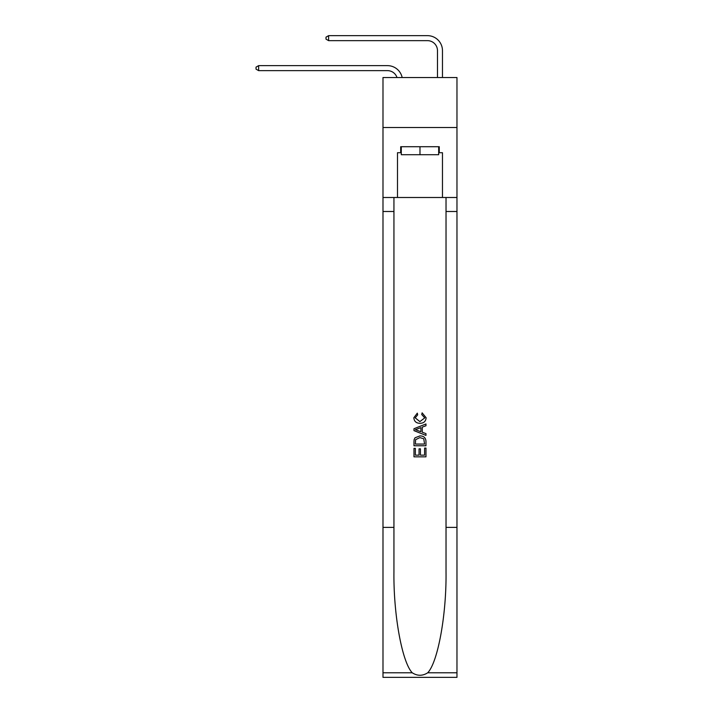 <?xml version="1.0" encoding="UTF-8"?>
<svg xmlns="http://www.w3.org/2000/svg" width="713" height="713" viewBox="0 0 713 713"><rect width="100%" height="100%" fill="white"/><g stroke="black" fill="none" stroke-linecap="round" stroke-linejoin="round"><path stroke-width="1.07" d="M456.971 127.52L456.971 77.539L382.988 77.539L382.988 127.52L456.971 127.52L456.971 197.501L442.47 197.501L442.47 152.716L439.27 152.716L439.27 146.718L400.688 146.718L400.688 152.716L401.285 152.716M387.489 65.641L258.632 65.641L387.489 65.641A15 15 170.1 0 1 402.159 77.539M437.479 77.539L437.479 50.65A10 10 32.6 0 0 427.479 40.65L328.613 40.65L326.01 39.153L326.01 37.147L328.613 35.65L427.479 35.65A15 15 21.6 0 1 442.47 50.65L442.47 77.539M438.673 146.718L438.673 154.712L401.285 154.712L401.285 146.718M419.984 146.718L419.984 154.712M424.591 448.067L424.591 455.135L420.438 455.135L424.591 455.135L424.591 448.067L425.973 448.067L425.973 456.828L413.977 456.828L413.977 448.37L413.977 456.828M419.048 448.834L419.048 455.135L415.358 455.135L419.048 455.135L419.048 448.834L420.438 448.834L420.438 455.135M415.011 437.791L414.146 439.538L415.011 437.791L419.912 435.91C423.745 435.893 425.768 437.746 425.973 441.463L425.973 445.759L413.977 445.759L413.977 441.65L413.977 445.759M422.132 412.845L421.739 414.538L422.132 412.845L426.124 417.738C425.804 421.428 423.727 423.281 419.886 423.299L419.886 423.299C416.205 423.219 414.182 421.383 413.825 417.773L417.31 413.148L417.675 414.841L415.207 417.854L419.877 421.606L424.743 417.898L421.739 414.538M427.711 672.787L456.971 672.787L456.971 677.35L382.988 677.35L382.988 527.397L393.941 527.397L393.941 571.978C393.407 614.588 402.052 662.19 412.248 672.787C417.399 676.076 422.551 676.076 427.711 672.787C437.907 662.19 446.552 614.588 446.026 571.978L446.026 197.501M413.977 428.727L413.977 430.634L425.973 435.402L413.977 430.634L413.977 428.727L425.973 423.968L413.977 428.727M446.026 527.397L456.971 527.397L456.971 197.501M382.988 527.397L382.988 127.52M393.941 197.501L393.941 527.397M456.971 672.787L456.971 527.397M382.988 197.501L397.489 197.501L397.489 152.716L400.688 152.716M397.489 197.501L442.47 197.501M438.673 152.716L439.27 152.716M425.973 423.968L425.973 425.759L422.283 427.132L422.283 432.238L425.973 433.602L425.973 435.402M417.577 430.5L420.902 431.73L420.902 427.64L415.358 429.681L417.577 430.5M420.902 427.64L420.902 431.73M413.977 441.65L414.146 439.538M423.745 438.762L424.591 444.065L423.745 438.762L419.886 437.604L415.608 439.654L415.358 444.065L424.591 444.065L415.358 444.065M413.977 448.37L415.358 448.37L415.358 455.135M437.479 50.65A10 10 -158.4 0 0 427.479 40.65A10 10 -158.4 0 1 437.479 50.65A10 10 -158.4 0 0 427.479 40.65A10 10 -158.4 0 1 437.479 50.65A10 10 -158.4 0 0 427.479 40.65A10 10 -158.4 0 1 437.479 50.65A10 10 -158.4 0 0 427.479 40.65A10 10 -158.4 0 1 437.479 50.65A10 10 -158.4 0 0 427.479 40.65A10 10 -158.4 0 1 437.479 50.65A10 10 -158.4 0 0 427.479 40.65A10 10 -158.4 0 1 437.479 50.65A10 10 -158.4 0 0 427.479 40.65A10 10 -158.4 0 1 437.479 50.65A10 10 -158.4 0 0 427.479 40.65A10 10 -158.4 0 1 437.479 50.65A10 10 -158.4 0 0 427.479 40.65A10 10 -158.4 0 1 437.479 50.65A10 10 -158.4 0 0 427.479 40.65A10 10 -158.4 0 1 437.479 50.65A10 10 -158.4 0 0 427.479 40.65A10 10 -158.4 0 1 437.479 50.65A10 10 -158.4 0 0 427.479 40.65A10 10 -158.4 0 1 437.479 50.65A10 10 -158.4 0 0 427.479 40.65A10 10 -158.4 0 1 437.479 50.65A10 10 -158.4 0 0 427.479 40.65A10 10 -158.4 0 1 437.479 50.65A10 10 -158.4 0 0 427.479 40.65A10 10 -158.4 0 1 437.479 50.65A10 10 -158.4 0 0 427.479 40.65A10 10 -158.4 0 1 437.479 50.65A10 10 -158.4 0 0 427.479 40.65A10 10 -158.4 0 1 437.479 50.65A10 10 -158.4 0 0 427.479 40.65A10 10 -158.4 0 1 437.479 50.65A10 10 -158.4 0 0 427.479 40.65A10 10 -158.4 0 1 437.479 50.65A10 10 -158.4 0 0 427.479 40.65A10 10 -158.4 0 1 437.479 50.65A10 10 -158.4 0 0 427.479 40.65A10 10 -158.4 0 1 437.479 50.65A10 10 -158.4 0 0 427.479 40.65A10 10 -158.4 0 1 437.479 50.65A10 10 -158.4 0 0 427.479 40.65A10 10 -158.4 0 1 437.479 50.65A10 10 -158.4 0 0 427.479 40.65A10 10 -158.4 0 1 437.479 50.65A10 10 -158.4 0 0 427.479 40.65A10 10 -158.4 0 1 437.479 50.65A10 10 -158.4 0 0 427.479 40.65A10 10 -158.4 0 1 437.479 50.65A10 10 -158.4 0 0 427.479 40.65A10 10 -158.4 0 1 437.479 50.65A10 10 -158.4 0 0 427.479 40.65A10 10 -158.4 0 1 437.479 50.65A10 10 -158.4 0 0 427.479 40.65A10 10 -158.4 0 1 437.479 50.65A10 10 -158.4 0 0 427.479 40.65A10 10 -158.4 0 1 437.479 50.65A10 10 -158.4 0 0 427.479 40.65A10 10 -158.4 0 1 437.479 50.65A10 10 -158.4 0 0 427.479 40.65M396.998 77.539A10 10 -9.9 0 0 387.489 70.64L258.632 70.64L256.029 69.143L256.029 67.138L258.632 65.641L258.632 70.64M328.613 35.65L328.613 40.65M446.026 211.494L456.971 211.494M393.941 211.494L382.988 211.494M382.988 672.787L412.248 672.787"/></g></svg>
